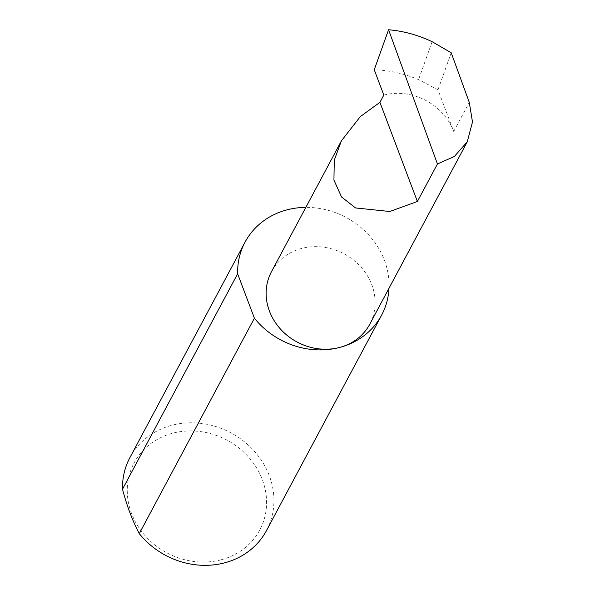 <?xml version="1.0" encoding="UTF-8"?>
<svg xmlns="http://www.w3.org/2000/svg" width="595" height="595" viewBox="0 0 595 595"><rect width="100%" height="100%" fill="white"/><g stroke="black" fill="none" stroke-linecap="round" stroke-linejoin="round"><path stroke-width="0.45" stroke-dasharray="2.98 2.23" d="M271.476 271.684A55.729 49.958 -151.9 0 1 301.896 248.383A55.729 49.958 -151.9 0 1 360.964 267.043A55.729 49.958 -151.9 0 1 369.778 324.216M220.864 559.858A71.229 63.858 -151.9 0 1 131.502 513.351A71.229 63.858 -151.9 0 1 172.974 433.13A71.229 63.858 -151.9 0 1 262.336 479.63A71.229 63.858 -151.9 0 1 220.864 559.858M266.5 530.562A77.424 69.414 28.1 0 0 254.258 451.129A77.424 69.414 28.1 0 0 172.186 425.202A77.424 69.414 28.1 0 0 129.926 457.577M388.974 288.285A77.424 69.414 28.1 0 0 305.837 207.38M383.812 95.081A55.729 49.958 -151.9 0 1 453.725 131.458L437.972 89.778L418.56 79.618C404.198 73.609 389.428 70.322 374.24 69.741M432.141 41.702L418.56 79.618M437.972 89.778L451.226 52.791M453.725 131.458L469.269 102.362"/><path stroke-width="0.89" d="M379.93 102.34L360.317 116.598L341.389 140.859L334.278 160.152L333.929 180.062L341.53 196.952L355.55 207.945L389.792 211.5L417.393 201.482L379.93 102.34L383.812 95.081L374.24 69.741L388.565 29.75L437.437 163.975L454.379 156.455L467.261 141.788L472.49 121.982L469.269 102.362L451.226 52.791L432.141 41.702C418.025 35.023 403.499 31.037 388.565 29.75M305.837 207.38A77.424 69.414 28.1 0 0 287.303 209.775A77.424 69.414 28.1 0 0 245.043 242.158L129.926 457.577A77.424 69.414 28.1 0 0 122.511 489.231C126.988 506.211 132.573 521.004 139.282 533.611L254.4 318.191A77.424 69.414 28.1 0 0 339.358 347.517A55.729 49.958 -151.9 0 1 280.29 328.857A55.729 49.958 -151.9 0 1 271.476 271.684L341.389 140.859M139.282 533.611A77.424 69.414 28.1 0 0 224.241 562.944A77.424 69.414 28.1 0 0 266.5 530.562L381.618 315.142A77.424 69.414 28.1 0 0 388.974 288.285M467.261 141.788L369.778 324.216A55.729 49.958 -151.9 0 1 339.358 347.517A77.424 69.414 28.1 0 0 381.618 315.142M437.437 163.975L417.393 201.482M122.511 489.231L237.636 273.804A77.424 69.414 28.1 0 1 245.043 242.158M254.4 318.191L237.636 273.804"/></g></svg>
